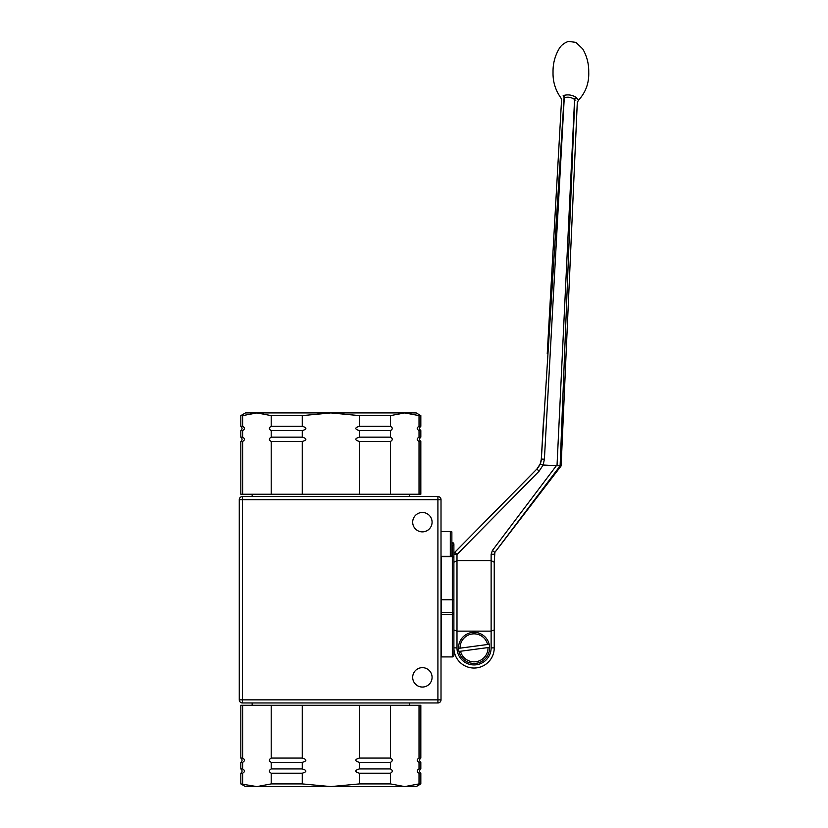 <?xml version="1.0" encoding="UTF-8"?>
<svg xmlns="http://www.w3.org/2000/svg" width="828" height="828" viewBox="0 0 828 828"><rect width="100%" height="100%" fill="white"/><g stroke="black" fill="none" stroke-linecap="round" stroke-linejoin="round"><path stroke-width="1.24" d="M450.318 556.312L451.871 555.899L451.871 531.897L450.318 531.483L450.318 556.312L441.013 556.312M419.03 415.615L420.831 415.615L416.184 412.924L404.747 412.924L419.03 415.615L419.03 426.296C416.629 427.724 416.629 429.163 419.03 430.591L419.03 437.153C416.629 438.592 416.629 440.02 419.03 441.459L419.03 494.244L390.464 494.244L390.464 441.459C392.865 440.02 392.865 438.592 390.464 437.153L390.464 430.591C392.865 429.163 392.865 427.724 390.464 426.296L390.464 415.615L404.747 412.924L330.827 412.924L359.404 415.615L359.404 426.296C354.591 427.724 354.591 429.163 359.404 430.591L359.404 437.153C354.591 438.592 354.591 440.02 359.404 441.459L359.404 494.244L302.261 494.244L302.261 441.459C307.064 440.02 307.064 438.592 302.261 437.153L302.261 430.591C307.064 429.163 307.064 427.724 302.261 426.296L302.261 415.615L330.827 412.924L256.918 412.924L271.201 415.615L271.201 426.296C268.8 427.724 268.8 429.163 271.201 430.591L271.201 437.153C268.8 438.592 268.8 440.02 271.201 441.459L271.201 494.244L242.625 494.244L242.625 441.459C245.036 440.02 245.036 438.592 242.625 437.153L242.625 430.591C245.036 429.163 245.036 427.724 242.625 426.296L242.625 415.615L256.918 412.924L245.481 412.924L240.824 415.615L240.824 426.296C242.459 427.724 242.459 429.163 240.824 430.591L240.824 437.153C242.459 438.592 242.459 440.02 240.824 441.459L240.824 494.244L242.625 494.244M420.831 415.615L420.831 426.296C419.206 427.724 419.206 429.163 420.831 430.591L420.831 437.153C419.206 438.592 419.206 440.02 420.831 441.459L420.831 494.244L419.03 494.244M390.464 494.244L359.404 494.244M302.261 494.244L271.201 494.244M420.831 441.459L419.03 441.459M390.464 441.459L359.404 441.459M302.261 441.459L271.201 441.459M242.625 441.459L240.824 441.459M420.831 437.153L419.03 437.153M390.464 437.153L359.404 437.153M302.261 437.153L271.201 437.153M242.625 437.153L240.824 437.153M420.831 430.591L419.03 430.591M390.464 430.591L359.404 430.591M302.261 430.591L271.201 430.591M242.625 430.591L240.824 430.591M420.831 426.296L419.03 426.296M390.464 426.296L359.404 426.296M302.261 426.296L271.201 426.296M242.625 426.296L240.824 426.296M390.464 415.615L359.404 415.615M302.261 415.615L271.201 415.615M242.625 415.615L240.824 415.615M432.081 677.356A9.698 9.698 0 0 1 417.54 685.75A9.698 9.698 0 0 1 417.54 668.952A9.698 9.698 0 0 1 432.081 677.356M432.081 522.168A9.698 9.698 0 0 1 417.54 530.572A9.698 9.698 0 0 1 417.54 513.774A9.698 9.698 0 0 1 432.081 522.168M242.376 496.562A3.105 3.105 0 0 0 239.271 499.667L242.376 499.667L242.376 496.562L437.909 496.562L437.909 499.667L441.013 499.667A3.105 3.105 0 0 0 437.909 496.562A3.105 3.105 0 0 1 441.013 499.667L441.013 699.857L437.909 699.857L437.909 702.962A3.105 3.105 0 0 0 441.013 699.857A3.105 3.105 0 0 1 437.909 702.962L242.376 702.962L242.376 699.857L239.271 699.857A3.105 3.105 0 0 0 242.376 702.962M239.271 499.667L239.271 699.857M271.201 758.065C268.8 759.504 268.8 760.932 271.201 762.371L271.201 768.933C268.8 770.361 268.8 771.799 271.201 773.228L271.201 783.909L256.918 786.6L245.481 786.6L240.824 783.909L240.824 773.228C242.459 771.799 242.459 770.361 240.824 768.933L240.824 762.371C242.459 760.932 242.459 759.504 240.824 758.065L242.625 758.065L242.625 705.29L271.201 705.29L271.201 758.065L302.261 758.065L302.261 705.29L359.404 705.29L359.404 758.065L390.464 758.065L390.464 705.29L420.831 705.29L420.831 758.065L419.03 758.065C416.629 759.504 416.629 760.932 419.03 762.371L420.831 762.371C419.206 760.932 419.206 759.504 420.831 758.065M271.201 705.29L302.261 705.29M271.201 762.371L302.261 762.371C307.064 760.932 307.064 759.504 302.261 758.065M271.201 768.933L302.261 768.933L302.261 762.371M271.201 773.228L302.261 773.228C307.064 771.799 307.064 770.361 302.261 768.933M271.201 783.909L302.261 783.909L302.261 773.228M240.824 783.909L256.918 786.6L330.827 786.6L302.261 783.909M359.404 758.065C354.591 759.504 354.591 760.932 359.404 762.371L359.404 768.933C354.591 770.361 354.591 771.799 359.404 773.228L359.404 783.909L330.827 786.6L416.184 786.6L420.831 783.909L420.831 773.228C419.206 771.799 419.206 770.361 420.831 768.933L420.831 762.371M242.625 783.909L242.625 773.228C245.036 771.799 245.036 770.361 242.625 768.933L242.625 762.371C245.036 760.932 245.036 759.504 242.625 758.065M240.824 773.228L242.625 773.228M419.03 762.371L419.03 768.933C416.629 770.361 416.629 771.799 419.03 773.228L420.831 773.228M419.03 773.228L419.03 783.909L420.831 783.909M359.404 783.909L390.464 783.909L390.464 773.228C392.865 771.799 392.865 770.361 390.464 768.933L390.464 762.371C392.865 760.932 392.865 759.504 390.464 758.065M359.404 773.228L390.464 773.228M419.03 783.909L404.747 786.6L390.464 783.909M240.824 768.933L242.625 768.933M419.03 768.933L420.831 768.933M359.404 768.933L390.464 768.933M240.824 762.371L242.625 762.371M359.404 762.371L390.464 762.371M240.824 758.065L240.824 705.29L242.625 705.29M419.03 705.29L419.03 758.065M359.404 705.29L390.464 705.29M489.162 644.287A15.515 15.515 0 0 1 489.576 647.361L458.96 651.45A15.515 15.515 0 0 1 458.557 648.376L489.162 644.287A15.515 15.515 0 0 0 458.557 648.376L460.099 648.169A13.962 13.962 0 0 1 487.62 644.495L489.162 644.287A15.515 15.515 0 0 0 458.557 648.376M458.96 651.45A15.515 15.515 0 0 0 489.576 647.361L488.023 647.568A13.962 13.962 0 0 1 460.513 651.243L458.96 651.45A15.515 15.515 0 0 0 489.576 647.361M453.889 629.963L456.994 631.133L491.128 631.133L494.233 629.963L494.233 562.233L494.233 633.679M441.479 656.914L452.336 656.914A1.552 1.552 0 0 0 453.889 655.362A1.552 1.501 180 0 1 452.336 656.863L452.336 656.914A1.552 1.552 0 0 0 453.889 655.362L453.889 654.006M453.889 655.362L453.889 614.107A1.552 1.542 180 0 0 452.336 612.565L441.479 612.565L441.479 556.623L452.336 556.623L452.336 599.762L453.889 599.762L453.889 636.494M453.889 608.042L453.889 558.175A1.552 1.552 0 0 0 452.336 556.623L452.336 545.341L453.889 545.528L453.889 562.833M453.889 558.175L453.889 554.481L456.994 554.481L454.779 552.297A3.105 3.105 0 0 0 453.889 554.481L453.889 544.162A1.552 1.501 0 0 0 452.336 542.661L452.336 543.986L453.889 544.162A1.552 1.552 0 0 0 452.336 542.609L451.871 542.609M441.479 599.762L452.336 599.762L452.336 614.49L453.889 614.107M452.336 656.914L441.479 656.863L441.479 614.49L452.336 614.49L452.336 656.863M441.479 612.565L441.479 614.49M453.889 646.492L453.889 647.869A20.172 20.172 0 0 0 474.061 668.041A20.172 20.172 0 0 0 494.233 647.869L494.233 629.963M491.128 560.597L494.233 562.233L494.865 552.38L560.111 465.874L556.375 465.688L492.381 550.506L491.128 554.242L491.128 647.869A17.067 17.067 0 0 1 474.061 664.936A17.067 17.067 0 0 1 456.994 647.869L456.994 560.597L491.128 560.597M453.889 562.233L456.994 560.597L456.994 554.481L539.1 471.194L536.896 469.01L454.779 552.297A3.105 3.105 0 0 0 453.889 554.481M543.427 421.814L541.305 459.074M576.153 97.425C579.238 101.171 579.238 101.171 576.153 97.414L575.843 97.166C571.786 94.837 567.666 94.299 563.475 95.541L563.154 95.706A3.105 2.815 -122 0 1 564.065 97.932L541.336 459.074L540.249 463.877L543.127 464.984L540.249 463.877L536.896 469.01M539.1 471.194L543.147 464.994L544.4 459.178L564.261 97.776C567.749 96.648 571.185 97.197 574.57 99.432L557.037 465.264M561.736 99.784L560.825 97.776C555.391 90.159 552.793 81.61 553.032 72.139C552.887 63.839 554.874 56.128 558.993 48.987C560.784 45.612 563.92 43.077 568.401 41.4L575.967 42.383L582.726 48.924C586.876 56.076 588.874 63.808 588.729 72.129C589.132 83.079 585.706 92.446 578.441 100.25L577.292 102.517L561.115 465.936L560.111 465.874L574.756 99.67C578.172 103.438 578.172 103.448 574.767 99.67M491.128 554.242L494.233 554.242L494.875 552.369L492.381 550.506M543.147 464.994L556.375 465.688M575.843 97.166A3.105 2.598 -63.2 0 0 574.57 99.432L574.756 99.67A3.105 2.732 -48.5 0 1 576.153 97.414M563.475 95.541A3.105 2.691 -104 0 1 564.261 97.776L564.065 97.932C560.68 100.592 560.68 100.592 564.065 97.932C560.68 100.592 560.68 100.592 564.065 97.932M563.154 95.706C560.007 98.439 560.007 98.439 563.154 95.706M541.336 459.074L544.4 459.178M242.376 699.857L242.376 499.667L437.909 499.667L437.909 699.857L242.376 699.857M451.871 543.986L451.871 545.341M441.479 612.399L452.336 612.399A1.552 1.542 0 0 1 453.889 613.941M453.889 647.869L456.994 647.869M494.233 647.869L491.128 647.869M450.318 531.483L441.013 531.483M398.289 413.389L398.889 412.924M263.376 413.389L262.776 412.924M252.157 494.244L252.157 496.562M409.508 494.244L409.508 496.562M409.508 705.29L409.508 702.962M252.157 705.29L252.157 702.962M398.289 786.145L398.889 786.6M263.376 786.145L262.776 786.6M561.115 465.936L494.875 552.38M561.56 99.95L547.246 353.649M541.305 459.033C541.419 464.467 535.861 470.407 536.865 469.041"/></g></svg>
